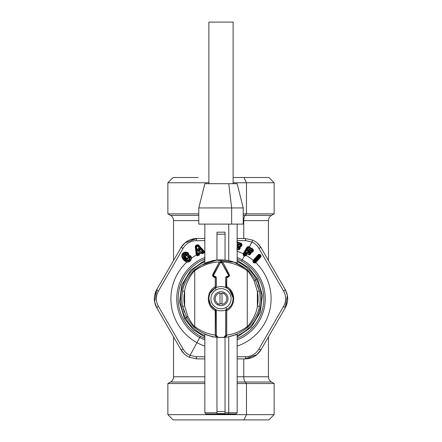 <?xml version="1.0" encoding="UTF-8"?>
<svg xmlns="http://www.w3.org/2000/svg" width="442" height="442" viewBox="0 0 442 442"><rect width="100%" height="100%" fill="white"/><g stroke="black" fill="none" stroke-linecap="round" stroke-linejoin="round"><path stroke-width="0.66" d="M268.471 336.87L268.471 376.777L243.757 376.777L243.757 358.893L243.757 376.777L268.471 376.777C268.548 379.065 269.554 380.811 271.498 382.021L245.211 382.021A6.061 2.906 90 0 1 243.757 376.777L237.161 376.777L243.757 376.777A6.061 2.906 -90 0 0 245.211 382.021L271.498 382.021L274.128 383.54L246.47 383.54L245.211 382.021L237.161 382.021L245.211 382.021L246.47 383.54L246.47 414.646L246.47 383.54L237.161 383.54L274.128 383.54L274.128 414.646L268.874 419.9L173.126 419.9L167.872 414.646L246.47 414.646L243.951 419.9L246.47 414.646L274.128 414.646L167.872 414.646L167.872 383.54L204.839 383.54L167.872 383.54L170.502 382.021L204.839 382.021L170.502 382.021C172.446 380.811 173.452 379.065 173.529 376.777L204.839 376.777L173.529 376.777L173.529 336.87M198.049 419.9L243.951 419.9M198.049 177.496L173.126 177.496L167.872 182.75L208.878 182.75L167.872 182.75L167.872 213.856L198.778 213.856L167.872 213.856L170.502 215.376L198.778 215.376L170.502 215.376C172.446 216.586 173.452 218.331 173.529 220.619L198.778 220.619L173.529 220.619L173.529 260.526M243.222 220.619L243.757 220.619L243.757 238.503L243.757 220.619L268.471 220.619L243.222 220.619M245.211 215.376A6.061 2.906 -90 0 0 243.757 220.619A6.061 2.906 90 0 1 245.211 215.376L271.498 215.376L243.222 215.376L245.211 215.376L246.47 213.856L245.211 215.376M243.222 213.856L274.128 213.856L243.222 213.856M233.122 182.75L246.47 182.75L246.47 213.856L246.47 182.75L274.128 182.75L233.122 182.75M243.951 177.496L233.122 177.496L243.951 177.496L246.47 182.75L243.951 177.496L268.874 177.496L274.128 182.75L274.128 213.856L271.498 215.376C269.554 216.586 268.548 218.331 268.471 220.619L268.471 260.526M218.232 303.764A5.774 5.774 0 0 0 219.989 304.383A5.774 5.774 0 0 1 218.232 303.764L217.652 304.831L218.232 303.764A5.774 5.774 0 0 1 219.989 293.013A5.774 5.774 0 0 0 218.232 303.764M224.348 292.565A6.989 6.989 0 0 1 227.133 302.046A6.989 6.989 0 0 1 217.652 304.831A6.989 6.989 0 0 1 214.867 295.35A6.989 6.989 0 0 1 224.348 292.565L223.768 293.632L224.348 292.565A6.989 6.989 0 0 0 214.867 295.35A6.989 6.989 0 0 0 217.652 304.831A6.989 6.989 0 0 0 227.133 302.046A6.989 6.989 0 0 0 224.348 292.565M222.011 304.383A5.774 5.774 0 0 0 222.011 293.013A5.774 5.774 0 0 1 222.011 304.383L222.011 293.013L222.011 304.383M219.989 303.56A4.967 4.967 0 0 0 222.011 303.56A4.967 4.967 0 0 1 219.989 303.56M222.011 293.836A4.967 4.967 0 0 0 219.989 293.836A4.967 4.967 0 0 1 222.011 293.836M225.84 307.56A10.1 10.1 0 0 1 212.138 303.538A10.1 10.1 0 0 1 216.16 289.836A10.1 10.1 0 0 1 229.862 293.858A10.1 10.1 0 0 1 225.84 307.56L226.812 309.334A12.122 12.122 0 0 1 208.878 298.698A12.122 12.122 0 0 1 215.188 288.062L216.16 289.836A10.1 10.1 0 0 0 212.138 303.538A10.1 10.1 0 0 0 225.84 307.56A10.1 10.1 0 0 0 229.862 293.858A10.1 10.1 0 0 0 216.16 289.836L215.188 288.062A12.122 12.122 0 0 1 233.122 298.698A12.122 12.122 0 0 1 226.812 309.334L225.84 307.56M226.05 260.228A38.802 38.802 0 0 0 215.95 260.228A38.802 38.802 0 0 1 226.05 260.228L228.746 260.636C236.868 263.134 239.017 263.697 235.183 262.327C239.012 263.697 236.868 263.134 228.746 260.636L226.05 260.228M213.834 413.983L228.166 413.983L206.049 413.983L204.839 412.773L216.961 412.773L204.839 412.773L204.839 334.158L206.817 334.92C208.889 335.804 211.933 336.566 215.95 337.202L215.95 337.169A38.802 38.802 0 0 0 226.05 337.169L226.05 337.169A38.802 38.802 0 0 1 215.95 337.169L215.95 337.202C211.933 336.566 208.889 335.804 206.817 334.92L213.254 337.014M245.117 268.178L234.177 262.216L216.779 260.167L201.624 265.051L195.436 269.288C195.436 269.062 207.828 258.962 222.166 259.957C235.592 259.918 246.52 269.156 246.564 269.288L246.564 269.239C248.205 270.051 251.122 273.62 255.316 279.952L256.426 279.344A40.371 40.371 0 0 0 237.161 261.703A40.371 40.371 0 0 1 256.426 279.344L255.316 279.952C251.122 273.62 248.205 270.051 246.564 269.239L247.26 270.813C247.205 270.708 236.249 262.117 222.663 261.995L220.807 261.344M195.436 269.239L194.74 270.769C193.48 271.222 185.308 282.449 184.64 291.383L182.657 290.985L184.64 291.383A37.089 37.089 0 0 0 184.64 306.013L182.657 306.411L184.64 306.013L187.822 316.478L185.574 318.052L186.684 317.444L182.657 306.411A39.111 39.111 0 0 1 182.657 290.985C183.507 281.565 193.85 269.731 195.436 269.239L195.436 269.239C193.85 269.731 183.507 281.565 182.657 290.985A39.111 39.111 0 0 0 182.657 306.411L184.286 312.179M185.574 318.052A40.371 40.371 0 0 1 204.839 261.703A40.371 40.371 0 0 0 204.839 335.693A40.371 40.371 0 0 1 185.574 318.052L184.513 318.632L193.121 329.539L204.839 337.008L193.121 329.539L184.513 318.632L185.574 318.052M215.95 260.194L215.95 260.194C211.933 260.83 208.889 261.592 206.817 262.476C208.889 261.592 211.933 260.83 215.95 260.194M213.254 260.382L204.839 263.239L204.839 224.105L231.652 224.105L198.778 224.105L198.778 207.944L231.652 207.944L231.652 224.105L231.652 207.944L243.222 207.944L198.778 207.944L204.839 183.701L228.746 183.701L208.878 183.701L208.878 22.1L233.122 22.1L233.122 183.701L233.122 22.1L208.878 22.1L208.878 183.701M186.684 317.444L187.822 316.478C191.132 322.483 193.441 325.864 194.74 326.632L195.436 328.108L194.74 326.583C194.817 326.583 203.563 333.743 215.248 335.053L215.26 335.213C215.862 336.732 216.713 337.439 217.823 337.323C217.088 337.467 216.541 336.793 216.188 335.307L217.823 337.323C205.281 336.655 195.502 328.174 195.436 328.108L195.436 328.157C193.795 327.345 190.878 323.776 186.684 317.444C190.878 323.776 193.795 327.345 195.436 328.157L195.436 328.108C195.502 328.174 205.281 336.655 217.823 337.323L218.171 337.318A38.725 38.725 0 0 0 223.829 337.318L224.177 337.323C236.719 336.655 246.498 328.174 246.564 328.108L246.564 328.157C248.15 327.671 258.493 315.831 259.344 306.411A39.111 39.111 0 0 0 259.344 290.985L257.714 285.217M256.426 279.344A40.371 40.371 0 0 1 237.161 335.693A40.371 40.371 0 0 0 256.426 279.344L257.487 278.764L248.879 267.858L237.161 260.393L248.879 267.858L257.487 278.764L262.438 295.289L260.255 312.4L251.316 327.152L237.161 337.008L251.316 327.152L260.255 312.4L262.438 295.289L257.487 278.764L256.426 279.344M235.183 335.069C239.017 333.699 236.868 334.262 228.746 336.76L226.05 337.202L228.746 336.76L228.746 412.773L228.166 413.983L228.746 412.773L237.161 412.773L225.039 412.773L225.039 413.579L216.961 413.579L216.961 411.563L225.039 411.563L225.039 413.579L225.039 337.29L225.039 412.773L228.746 412.773L228.746 336.76C236.868 334.268 239.012 333.699 235.183 335.069M215.188 309.334L214.889 310.4L215.188 309.334A12.122 12.122 0 0 0 233.122 298.698A12.122 12.122 0 0 0 215.188 288.062A12.122 12.122 0 0 0 215.188 309.334L210.69 305.074L208.884 299.096M210.199 293.195L216.293 286.748L215.613 287.841L216.293 286.748L216.293 277.543L213.464 275.504L220.293 262.725L221.707 262.725L228.437 275.123L228.536 275.532L227.729 276.338L226.912 276.338L225.707 277.543L225.707 286.748L226.47 287.88L226.752 286.803L227.111 286.996C235.973 291.416 235.757 306.466 226.752 310.593L226.47 309.516L225.707 310.649L226.387 309.555L225.707 310.649L225.812 335.307C225.459 336.793 224.912 337.467 224.177 337.323C225.287 337.439 226.138 336.732 226.74 335.213L226.752 335.053C238.437 333.743 247.183 326.583 247.26 326.583L247.26 326.632C248.52 326.174 256.692 314.947 257.36 306.013A37.089 37.089 0 0 0 257.36 291.383L254.178 280.919C250.868 274.918 248.559 271.532 247.26 270.769L246.564 269.288M226.812 288.062C235.238 292.079 235.039 305.765 226.47 309.516L226.752 310.593C235.757 306.466 235.973 291.416 227.111 286.996L226.812 288.062L227.111 286.996L226.752 286.803L226.752 277.648L227.547 277.664L229.525 275.46L222.663 261.995C236.243 262.112 247.205 270.708 247.26 270.813L247.26 326.583L246.564 328.108L247.26 326.583C247.183 326.577 238.437 333.749 226.752 335.053L226.752 310.593L225.812 310.593A1.21 1.204 63.2 0 1 226.47 309.516M194.74 326.632L194.74 326.632C193.441 325.864 191.132 322.483 187.822 316.478L184.64 306.013L184.64 291.383C185.308 282.449 193.486 271.222 194.74 270.769L194.74 270.813C194.795 270.708 205.757 262.117 219.337 261.995L219.337 261.995C205.751 262.117 194.8 270.708 194.74 270.813L195.436 269.288L194.74 270.813L194.74 326.632L195.436 328.157M255.316 279.952L254.178 280.919L255.316 279.952L259.344 290.985A39.111 39.111 0 0 1 259.344 306.411C258.493 315.837 248.15 327.666 246.564 328.157L247.26 326.632L247.26 270.769L246.564 269.239M259.344 290.985L257.36 291.383L259.344 290.985M259.344 306.411L257.36 306.013L259.344 306.411M246.564 328.157L246.564 328.108C246.498 328.174 236.719 336.655 224.177 337.323L225.812 335.307L225.707 310.649L225.707 335.307L223.829 337.318A38.725 38.725 0 0 1 218.171 337.318L216.188 335.307L216.293 310.649L216.293 335.307L216.293 310.649L215.53 309.516L215.248 335.053C203.563 333.749 194.817 326.577 194.74 326.583L194.74 270.769M214.889 310.4C206.027 305.98 206.243 290.93 215.248 286.803L215.53 287.88L215.248 286.803C206.243 290.93 206.027 305.98 214.889 310.4L215.248 310.593L214.889 310.4M208.895 299.322L209.088 300.941M211.199 305.831L211.862 306.66M233.089 297.842L229.608 290.167M184.64 291.383L184.64 306.013A37.089 37.089 0 0 1 184.64 291.383M226.166 276.797L227.851 276.454L227.017 276.438A1.21 1.204 -45 0 0 225.812 277.648L225.707 286.748L225.707 277.543L226.912 276.338L227.851 276.454L228.707 275.46L221.696 262.598L220.304 262.598L219.337 261.995L220.293 262.62L221.707 262.725L220.293 262.725L219.337 261.995L212.475 275.46L214.453 277.664L215.248 277.648L215.248 286.803L216.188 286.803A1.21 1.204 -116.8 0 1 215.53 287.88M247.26 270.769C248.559 271.532 250.868 274.918 254.178 280.919L257.36 291.383L257.36 306.013C256.692 314.947 248.514 326.174 247.26 326.632M217.823 337.323C216.713 337.439 215.862 336.732 215.26 335.213L216.188 335.307C216.541 336.793 217.088 337.467 217.823 337.323L217.823 337.323M257.36 306.013L257.36 291.383A37.089 37.089 0 0 1 257.36 306.013M215.613 309.555L216.293 310.649L215.613 309.555M216.293 286.748L216.293 277.543L216.293 286.748M213.464 275.532L214.149 276.454L213.464 275.532L212.475 275.709L212.718 274.504L219.309 262.045L220.293 262.62L213.398 275.079L212.718 274.504L213.398 275.079L213.293 275.46L212.475 275.46L213.293 275.46L214.149 276.454L215.088 276.338L214.149 276.454L214.453 277.664L212.475 275.709L213.464 275.532M215.088 276.338L216.188 277.648A1.21 1.204 45 0 0 214.983 276.438L215.088 276.338M219.337 261.995L222.663 261.995L221.707 262.62L222.691 262.045L229.282 274.504L228.602 275.079L229.282 274.504L229.525 275.46L228.707 275.46L229.525 275.709L228.707 275.709L229.525 275.709L227.547 277.664L227.851 276.454L227.547 277.664L226.752 277.648L226.47 287.88A1.21 1.204 116.8 0 1 225.812 286.803L226.752 286.803L225.812 286.803L225.812 277.648L226.752 277.648L225.812 277.648M215.248 310.593L215.53 309.516A1.21 1.204 -63.2 0 1 216.188 310.593L215.248 310.593L216.188 310.593L216.188 335.053L215.248 335.053L215.248 310.593M216.188 277.648L216.188 286.803L215.248 286.803L215.248 277.648L214.453 277.664L214.149 276.454L214.983 276.438L215.248 277.648L216.188 277.648L215.248 277.648L214.983 276.438L215.834 276.797M204.839 260.393L190.684 270.244L181.745 284.996L179.562 302.107L184.513 318.632L179.562 302.107L181.745 284.996L190.684 270.244L204.839 260.393M225.812 310.593L226.752 310.593L226.752 335.053L225.812 335.053L225.812 310.593M213.563 275.123L220.293 262.62L213.563 275.123M228.602 275.079L221.707 262.62L228.602 275.079M227.729 276.338L228.707 275.709L227.729 276.338M224.177 337.323C224.912 337.467 225.459 336.793 225.812 335.307L226.74 335.213C226.138 336.732 225.282 337.439 224.177 337.323M226.752 335.053L225.812 335.307L226.752 335.053M215.248 335.053L216.188 335.307L215.248 335.053M241.531 261.117A42.824 42.824 0 0 0 237.161 259.04A42.824 42.824 0 0 1 241.531 261.117L242.21 259.868L241.531 261.117A42.824 42.824 0 0 1 237.161 338.357A42.824 42.824 0 0 0 241.531 261.117M204.839 259.04A42.824 42.824 0 0 0 200.469 336.279L199.79 337.528A44.244 44.244 0 0 1 204.839 257.509A44.244 44.244 0 0 0 199.79 337.528L200.469 336.279A42.824 42.824 0 0 0 204.839 338.357A42.824 42.824 0 0 1 204.839 259.04M237.161 257.509A44.244 44.244 0 0 1 237.161 339.887A44.244 44.244 0 0 0 237.161 257.509M204.839 339.887A44.244 44.244 0 0 1 199.79 337.528L196.983 342.661A50.095 50.095 0 0 1 186.762 262.128C189.485 262.211 191.06 260.907 191.485 258.216A50.095 50.095 0 0 1 196.27 255.128L197.563 255.912L199.082 255.2L199.58 253.841L201.254 253.078L202.602 253.597L204.138 252.918L204.392 251.432A50.095 50.095 0 0 1 204.839 251.277A50.095 50.095 0 0 0 204.392 251.432L204.138 252.918L204.033 251.774L204.392 251.432L204.044 251.001L198.629 245.078L197.099 244.846L195.53 245.752L195.265 246.608L196.27 255.128L197.408 255.587L198.928 254.868L199.48 253.62L201.563 252.863L199.48 253.62L199.209 253.935L199.58 253.841L199.591 254.343L199.198 254.382L199.591 254.343L199.082 255.2L198.928 254.868L199.082 255.2L197.563 255.912L196.27 255.128A50.095 50.095 0 0 0 191.485 258.216C191.06 260.907 189.485 262.211 186.762 262.128L186.894 261.857C189.264 261.802 190.695 260.614 191.198 258.294L191.485 258.216L191.137 256.471L189.961 255.404C188.679 255.233 187.955 255.78 187.778 257.056L187.972 257.94L186.878 258.459L185.331 256.592L186.22 255.686C187.878 256.227 190.005 256.095 188.065 252.758L186.894 252.2C183.64 251.785 181.911 253.211 181.712 256.487L182.668 258.774L184.215 260.636L186.762 262.128A50.095 50.095 0 0 0 196.983 342.661L199.79 337.528A44.244 44.244 0 0 0 204.839 339.887M243.039 253.935L243.409 254.244L243.288 255.354L243.47 255.04L244.509 255.631L244.327 255.951L243.288 255.354L243.139 253.758A50.095 50.095 0 0 0 237.161 251.277A50.095 50.095 0 0 1 243.139 253.758L243.288 255.354L244.349 255.962L242.21 259.868L244.509 255.631L244.647 256.139L246.172 255.388A50.095 50.095 0 0 1 253.183 260.305L252.957 261.973L254.111 263.012L255.741 262.609A50.095 50.095 0 0 1 237.161 346.119A50.095 50.095 0 0 0 255.741 262.609L255.117 262.587L255.741 262.609L260.962 256.796L260.647 255.017L259.797 254.36L258.404 254.498L253.183 260.305L253.266 260.924L253.183 260.305A50.095 50.095 0 0 0 246.172 255.388L244.647 256.139L244.531 255.642L244.647 256.139L245.537 255.537L245.956 255.725L245.537 255.537L246.172 255.388L247.111 253.785L249.172 255.001L250.437 254.36L251.084 253.255L250.99 252.15L251.542 252.47L252.807 251.824L253.448 250.736L253.172 249.365L249.26 246.973L251.962 242.023C254.807 243.299 257.078 245.332 258.78 248.111L261.067 247.708L285.195 289.493L283.703 291.272C286.294 296.223 286.294 301.173 283.703 306.124L285.195 307.903L261.067 349.688L258.78 349.285C255.791 354.003 251.504 356.479 245.923 356.711L237.161 356.799L245.923 356.711L245.122 358.893L237.161 358.893L245.122 358.893L245.923 356.711C251.504 356.479 255.791 354.003 258.78 349.285L283.703 306.124C286.294 301.173 286.294 296.223 283.703 291.272L258.78 248.111C257.078 245.332 254.807 243.299 251.962 242.023L252.642 240.105C256.178 241.686 258.99 244.222 261.067 247.708L258.78 248.111M243.498 254.089L243.945 253.973L244.791 254.923L245.503 254.89L247.15 252.393L247.111 253.785A0.608 0.304 -149.6 0 0 246.669 253.647L247.211 253.62L249.172 255.001L247.211 253.62L246.669 253.647L247.111 253.785L246.172 255.388L245.73 255.244L246.669 253.647L246.636 252.962L246.669 253.647L245.73 255.244L244.835 255.819L244.509 255.631L244.802 255.122L244.835 255.819L244.802 255.122L245.514 255.084L245.537 255.537L245.503 254.89L244.791 254.923L244.509 255.631L243.47 255.04L244.277 254.625L243.47 255.04L243.139 253.758L243.498 254.089L247.459 247.332L243.498 254.089M201.254 253.078L201.906 253.15L201.618 253.421L201.254 253.078M202.453 253.26L201.906 253.15L201.922 252.421L201.906 253.15L201.563 252.863L201.574 252.039L201.563 252.863L201.149 252.863L201.165 251.752L202.464 252.426L202.453 253.26L202.464 252.426L203.027 252.172L203.994 252.592L203.027 252.172L203.386 251.332L203.679 251.459L198.281 245.525L198.629 245.078L204.044 251.001L203.679 251.459L204.033 251.774L203.679 251.459L204.044 251.001L204.392 251.432L203.994 252.592L202.453 253.26L203.994 252.592L204.138 252.918L202.602 253.597L201.618 253.421L201.906 253.15L202.602 253.597M204.839 346.119A50.095 50.095 0 0 1 196.983 342.661A50.095 50.095 0 0 0 204.839 346.119M258.68 254.879L258.785 255.288L259.52 254.973L258.785 255.288L258.68 254.879L259.52 254.973L260.194 255.52L260.548 256.564L255.327 262.371L260.548 256.564L260.962 256.796L255.741 262.609L254.36 262.736L255.504 262.852L254.111 263.012L254.36 262.736L254.111 263.012L252.957 261.973L253.2 261.697L254.36 262.736L254.498 261.863L255.216 261.973L260.134 256.498L260.366 255.736L260.951 255.399L260.962 256.796L259.752 255.122L258.404 254.498L259.797 254.36L259.52 254.973L259.797 254.36L260.205 254.62L259.752 255.122L260.205 254.62L260.647 255.017L259.592 256.194L254.675 261.67L254.233 261.272L259.15 255.796L259.592 256.194L259.15 255.796L254.233 261.272L254.675 261.67L254.36 262.736L253.2 261.697L252.957 261.973L252.962 260.57L253.2 261.697L254.056 261.46L254.498 261.863L254.056 261.46L253.2 261.697L253.183 260.305L258.404 254.498L258.68 254.879L253.459 260.692L258.857 254.769M204.839 356.799L196.077 356.711L190.038 355.374L196.983 342.661L190.038 355.374L196.077 356.711L204.839 356.799M260.647 255.017L260.951 255.399M253.448 250.736L252.664 249.813L253.172 249.365L253.448 250.736L252.807 251.824L252.343 251.675L252.99 250.581L253.448 250.736M252.791 249.045L253.172 249.365L252.664 249.813L252.99 250.581L251.636 252.299L252.343 251.675L252.807 251.824L251.542 252.47L250.99 252.15L251.636 252.299L251.592 251.089L252.321 251.062L252.664 249.813L248.918 247.553L249.26 246.973L252.791 249.045L251.719 250.863L248.99 249.26L247.487 250.343L247.603 251.465L249.62 252.935L249.349 253.388L247.282 252.172L246.056 252.78L244.923 254.708L244.415 254.404L248.1 248.122L251.984 250.404L248.1 248.122L244.415 254.404L243.945 253.973L243.288 254.432M251.084 253.255L250.437 254.36L249.172 255.001L250.625 253.106L251.084 253.255L250.99 252.15L250.459 252.481L251.084 251.979L248.912 250.487L248.067 250.526L248.349 250.05L248.371 250.515L248.857 249.481L248.912 250.487L248.857 249.481L251.592 251.089L251.636 252.299L251.084 251.979L250.459 252.481L251.084 251.979L250.106 251.189L249.691 251.896L248.293 251.001A0.608 0.376 -92.6 0 1 248.371 250.515L248.912 250.487L248.492 251.194L248.912 250.487L250.106 251.189L249.271 252.614L247.603 251.465L247.769 249.868L248.99 249.26L251.719 250.863L252.443 249.631L252.592 250.603L252.99 250.581L252.592 250.603A0.807 0.403 30.4 0 1 251.984 250.404L252.592 250.603L252.343 251.675L252.321 251.062L251.719 250.863A0.807 0.403 -149.6 0 0 252.321 251.062L251.592 251.089L248.99 249.26L248.349 250.05L247.769 249.868L248.349 250.05L248.293 251.001L247.487 250.343L248.293 251.001L247.603 251.465L248.492 251.194L248.072 251.912L248.492 251.194L250.459 252.481L250.625 253.106L249.691 251.896L249.271 252.614L249.62 252.935L250.305 252.388L249.62 252.935L250.625 253.106L249.979 254.205L250.437 254.36M237.161 238.503L245.122 238.503L252.642 240.105L251.962 242.023L245.923 240.686L245.122 238.503L237.161 238.503L245.122 238.503L245.923 240.686L237.161 240.597L245.923 240.686L251.962 242.023L249.294 246.99M204.839 358.893L196.878 358.893L204.839 358.893L196.878 358.893L196.077 356.711L196.878 358.893L189.358 357.291L190.038 355.374C187.193 354.097 184.922 352.064 183.22 349.285L158.297 306.124C155.706 301.173 155.706 296.223 158.297 291.272L156.805 289.493L180.933 247.708L183.22 248.111C186.209 243.393 190.496 240.918 196.077 240.686L204.839 240.597L196.077 240.686L196.878 238.503L204.839 238.503L196.878 238.503L196.077 240.686C190.496 240.918 186.209 243.393 183.22 248.111L158.297 291.272C155.706 296.223 155.706 301.173 158.297 306.124L183.22 349.285L180.933 349.688L156.805 307.903L158.297 306.124L156.805 307.903L154.612 301.853L156.805 289.493L158.297 291.272M189.414 357.313L189.358 357.291C185.822 355.711 183.01 353.175 180.933 349.688L183.22 349.285C184.922 352.064 187.193 354.097 190.038 355.374L189.358 357.291L196.878 358.893L189.414 357.313M258.78 349.285L261.067 349.688L285.195 307.903L283.703 306.124M261.067 349.694L256.973 354.578L245.122 358.893L237.161 358.893M283.703 291.272L285.195 289.493L287.388 295.538L285.195 307.903C288.488 301.764 288.488 295.632 285.195 289.493L261.067 247.708L285.195 289.493L287.388 295.538M196.762 254.609L196.767 255.084L196.27 255.128L196.176 254.581L196.762 254.609L196.176 254.581L195.265 246.608L195.834 246.642L196.762 254.609L196.856 254.305L198.287 254.327L198.635 252.901L201.165 251.752L201.149 252.863L199.48 253.62L198.635 252.901L199.48 253.62L199.209 253.935L198.585 253.404L199.209 253.935L199.198 254.382L198.64 253.912L199.198 254.382L198.928 254.868L198.287 254.327L198.928 254.868L197.408 255.587L197.729 254.586L197.408 255.587L196.767 255.084L195.834 246.642L195.265 246.608L195.53 245.752L196.055 246.177L196.762 254.609M198.629 245.078L198.281 245.525L197.784 245.387L197.812 244.719L198.629 245.078M196.099 245.304L196.381 245.918L196.055 246.177L195.53 245.752L196.099 245.304L197.099 244.846L197.381 245.465L196.381 245.918L196.099 245.304M196.381 245.918L197.629 254.343L196.856 254.305A0.807 0.381 173.6 0 0 197.629 254.343L198.187 254.089A0.807 0.387 173.6 0 0 198.64 253.912L198.187 254.089L198.127 253.581L198.585 253.404L198.287 254.327L196.856 254.305L196.055 246.177L196.005 246.697L197.751 246.288L202.911 251.94L202.353 252.194L201.055 251.52L198.53 252.669L198.187 254.089L197.629 254.343L196.381 245.918L198.281 245.525L203.679 251.459L198.209 245.691L197.381 245.465L197.099 244.846L197.812 244.719M186.513 255.437C188.496 256.25 188.933 255.526 187.828 253.277L188.065 252.758C190.005 256.095 187.878 256.227 186.22 255.686L185.331 256.592L187.148 258.62L187.088 259.277L186.596 258.824L186.878 258.459L186.596 258.824L185.049 256.957L185.331 256.592L185.049 256.957C184.861 255.708 185.347 255.2 186.513 255.437L186.635 254.846C187.673 254.935 188.027 254.443 187.684 253.371L186.784 252.852L186.894 252.2L188.065 252.758L187.828 253.277C188.933 255.526 188.496 256.25 186.513 255.437C185.347 255.2 184.861 255.708 185.049 256.957L187.088 259.277L187.148 258.62L187.972 257.94L187.778 257.056L188.43 257.122L188.463 257.631L187.933 257.752L188.463 257.631L188.623 258.001L187.972 257.94L188.623 258.001L187.088 259.277L186.198 258.94L186.596 258.824L186.198 258.94L184.651 257.073L185.049 256.957L184.651 257.073C183.878 255.062 184.535 254.321 186.635 254.846L186.513 255.437M181.712 256.487L182.369 256.504L183.104 258.548L182.668 258.774L181.712 256.487C181.911 253.211 183.64 251.785 186.894 252.2L186.784 252.852C183.999 252.476 182.529 253.697 182.369 256.504L181.712 256.487M183.104 258.548L184.645 260.415L184.215 260.636L182.668 258.774L183.259 258.227L183.104 258.548L184.645 260.415L186.894 261.857L186.762 262.128L184.215 260.636L184.806 260.095L184.645 260.415L186.894 261.857C189.264 261.802 190.695 260.614 191.198 258.294L190.817 256.719L191.137 256.471L191.485 258.216L191.198 258.294L191.066 257.371M190.817 256.719L189.845 256.051L189.961 255.404L191.137 256.471L190.817 256.719L190.27 256.719L190.817 256.719L189.845 256.051L188.43 257.122L187.778 257.056C187.955 255.78 188.679 255.233 189.961 255.404L190.27 256.719L189.845 256.051L188.601 256.542M249.26 246.973L248.432 246.581L247.106 247.006L243.139 253.758L247.106 247.006L247.459 247.332L247.106 247.006L248.432 246.581L248.288 247.244L247.459 247.332L247.636 247.691L243.945 253.973L247.636 247.691L247.459 247.332L248.288 247.244L248.432 246.581L248.901 246.758L247.636 247.691L248.1 248.122A0.807 0.403 30.4 0 1 247.636 247.691L248.901 246.758L249.26 246.973M237.161 249.327L238.857 249.868L239.945 248.962L240.332 247.747L240 246.686L240.608 246.879L241.702 245.973L242.083 244.763L241.52 243.492L236.774 241.89L241.072 243.26L240.862 243.907L237.161 242.724L240.862 243.907L241.072 243.26L241.52 243.492L242.083 244.763L241.117 244.039L241.52 243.492L240.862 243.907L240.426 245.271L237.161 244.277L240.426 245.271L240.586 244.769L237.161 243.675L240.586 244.769L240.862 243.907L242.083 244.763L241.702 245.973L241.216 245.923L241.603 244.719L241.222 244.824L241.117 244.039L241.222 244.824L241.603 244.719L241.216 245.923L241.702 245.973L240.608 246.879L241.216 245.923L241.222 244.824A0.807 0.403 17.7 0 1 240.586 244.769L241.222 244.824L241.216 245.923L240.608 246.879L240 246.686L240.663 246.691L240.354 245.52L241.061 245.332L240.426 245.271A0.807 0.403 -162.3 0 0 241.061 245.332L240.354 245.52L240.663 246.691L240.056 246.498L240.332 247.747L239.945 248.962L239.465 248.918L239.857 247.702L240.332 247.747L239.558 247.128L240.056 246.498L237.608 245.525L237.083 245.669L237.608 245.525L237.337 244.553L237.608 245.525L237.116 246.161L237.608 245.525L238.929 245.945L238.68 246.724L237.354 246.304L237.1 247.1L238.835 247.752L238.674 248.255L237.161 247.774L238.674 248.255L238.835 247.752L237.105 247.1L237.354 246.304L238.68 246.724L238.929 245.945L240.056 246.498L239.558 247.128L239.857 247.702L239.465 248.918L239.945 248.962L238.857 249.868L237.161 249.327M248.918 247.553L248.559 247.343L248.1 248.122L248.559 247.343L248.918 247.553M238.912 249.68L239.465 248.918L239.465 247.813L239.857 247.702L239.465 247.813L239.558 247.128L238.68 246.724L238.426 247.52L238.68 246.724L239.382 247.067L238.835 247.752L239.382 247.067L239.465 247.813A0.807 0.403 17.7 0 1 238.835 247.752L239.465 247.813L239.465 248.918L238.912 249.68L236.636 248.957L238.912 249.68L238.603 248.503L238.912 249.68M183.22 248.111L180.933 247.708L185.038 242.813L196.878 238.503L204.839 238.503M173.712 260.211L156.805 289.493C153.512 295.632 153.512 301.77 156.805 307.903L180.933 349.688L156.805 307.903L154.578 301.643M268.288 337.185L261.067 349.688L256.763 354.749M184.264 353.898L180.933 349.688L184.502 354.119M251.575 357.727L245.128 358.893C252.089 358.677 257.404 355.611 261.067 349.688L256.973 354.578M154.59 295.659L156.794 289.51L154.595 295.654M190.425 239.669L196.872 238.503C189.911 238.719 184.596 241.785 180.933 247.708L185.038 242.813M245.122 238.503L252.642 240.105L245.122 238.503M257.78 243.542L261.067 247.708L257.57 243.343M287.411 301.737L285.206 307.886L287.405 301.748M260.548 256.564L260.134 256.498L260.548 256.564M255.117 262.587L255.216 261.973L255.117 262.587M253.868 260.763L253.266 260.924L253.868 260.763L254.056 261.46L253.868 260.763A0.807 0.403 -138.1 0 0 254.233 261.272L253.868 260.763L258.785 255.288L253.868 260.763M258.785 255.288L259.15 255.796A0.807 0.403 41.9 0 1 258.785 255.288M259.752 255.122L259.15 255.796L259.752 255.122M260.366 255.736L260.134 256.498A0.807 0.403 41.9 0 1 259.592 256.194L260.194 255.52M259.592 256.194L260.134 256.498L255.216 261.973L254.675 261.67L259.592 256.194M254.675 261.67A0.807 0.403 -138.1 0 0 255.216 261.973L254.675 261.67M247.211 253.62L247.15 252.393L249.222 253.614L249.271 254.83L247.211 253.62M249.979 254.205L250.222 253.128A0.807 0.403 30.4 0 1 249.62 252.935L249.349 253.388A0.807 0.403 -149.6 0 0 249.951 253.586L249.979 254.205L249.271 254.83L249.222 253.614L249.951 253.586L249.222 253.614L247.282 252.172L246.056 252.78L246.636 252.962L246.056 252.78L244.923 254.708A0.807 0.403 -149.6 0 0 245.503 254.89L244.791 254.923L244.415 254.404A0.807 0.403 -149.6 0 1 243.945 253.973L244.277 254.625L245.503 254.89L247.15 252.393L249.222 253.614L250.625 253.106M248.951 247.575L248.492 248.354L248.951 247.575L252.443 249.631M237.161 248.045L238.674 248.255A0.807 0.403 -162.3 0 0 239.304 248.316L237.161 248.045M237.161 244.548L240.426 245.271L237.415 244.31L237.161 244.548M199.359 249.918L199.088 249.332L199.624 249.912L199.088 249.332L199.53 249.106L200.06 249.686L199.486 250.487M199.624 249.912L200.06 249.686L200.066 250.857L199.486 250.498L199.624 249.912M198.436 250.332L198.171 249.747C197.9 248.338 198.204 248.2 199.088 249.332L199.353 249.912L198.436 250.332L199.353 249.912A0.807 0.414 90.3 0 1 199.486 250.498L198.79 250.818A0.807 0.414 -139.2 0 1 198.436 250.332L198.171 249.747L197.712 249.929C197.679 248.26 198.287 247.984 199.53 249.106L199.088 249.332C198.204 248.2 197.9 248.338 198.171 249.747L198.441 250.338L197.801 250.713L197.712 249.929L198.171 249.747L198.259 250.531L200.066 250.857L198.679 251.487L198.79 250.818L197.801 250.713L198.679 251.487L197.801 250.713L197.712 249.929C197.679 248.26 198.287 247.984 199.53 249.106L200.06 249.686L200.066 250.857L198.679 251.487L198.79 250.818M195.834 246.642L196.055 246.177L196.005 246.697A0.807 0.387 -6.4 0 0 196.756 246.741L197.751 246.288L197.381 245.465L197.751 246.288L198.209 245.691A0.807 0.387 -42.5 0 1 197.751 246.288L202.911 251.94A0.807 0.381 137.5 0 0 203.386 251.332L203.027 252.172L201.922 252.421A0.807 0.387 137.5 0 0 202.353 252.194L201.055 251.52L198.53 252.669L198.127 253.581L198.635 252.901L201.165 251.752L202.464 252.426L203.386 251.332L198.209 245.691L197.381 245.465M187.883 254.012L187.01 254.52C184.375 253.935 183.469 254.946 184.281 257.553L185.828 259.421C188.275 260.725 189.441 260.018 189.32 257.31L189.85 257.045C189.955 260.482 188.463 261.399 185.375 259.802L183.828 257.935C182.833 254.653 184.016 253.36 187.375 254.056L187.684 253.371L186.784 252.852L187.281 253.006M187.817 253.272L187.375 254.056C184.016 253.36 182.833 254.653 183.828 257.935L185.375 259.802C188.463 261.399 189.95 260.482 189.85 257.045L189.32 257.31C189.441 260.018 188.275 260.725 185.828 259.421L184.281 257.553C183.469 254.946 184.375 253.935 187.01 254.52L186.635 254.846C184.535 254.321 183.878 255.062 184.651 257.073L184.281 257.553L184.651 257.073L186.198 258.94L185.828 259.421L186.198 258.94L187.088 259.277L188.623 258.001L188.574 256.592M182.369 256.504L184.806 260.095C188.496 261.835 190.32 260.708 190.27 256.719L189.85 257.045L190.27 256.719C190.32 260.708 188.496 261.835 184.806 260.095L185.375 259.802L184.806 260.095L183.259 258.227L183.828 257.935L183.259 258.227L182.369 256.504L182.579 254.962M182.59 257.598L182.43 257.023M188.463 257.631L188.623 258.001L188.618 257.465L189.32 257.31L188.618 257.465L188.43 257.122M182.64 254.807L186.784 252.852L187.684 253.371M245.133 358.893L251.564 357.733M256.769 354.744L261.067 349.688M273.134 328.798L277.99 320.378M277.99 277.012L268.277 260.194M261.067 247.708L257.813 243.57M196.867 238.503L190.436 239.663M168.866 268.598L164.01 277.018M154.578 301.654L156.805 307.903L154.612 301.853M164.015 320.395L173.728 337.218M180.933 349.688L184.231 353.865M219.989 293.013L219.989 304.383L219.989 293.013M225.039 260.106L225.039 232.183L225.039 260.106M216.961 232.183L216.961 260.106L216.961 234.205L225.039 234.205L216.961 234.205L216.961 232.183L225.039 232.183L216.961 232.183M216.961 337.29L216.961 413.579L225.039 413.579L225.039 411.563L216.961 411.563L216.961 337.29M237.161 334.158L237.161 412.773L235.951 413.983L228.166 413.983M228.746 224.105L228.746 260.636L228.746 224.105M228.746 183.701L231.652 207.944L228.746 183.701L237.161 183.701L243.222 207.944L243.222 224.105L231.652 224.105M237.161 263.239L237.161 224.105"/></g></svg>
